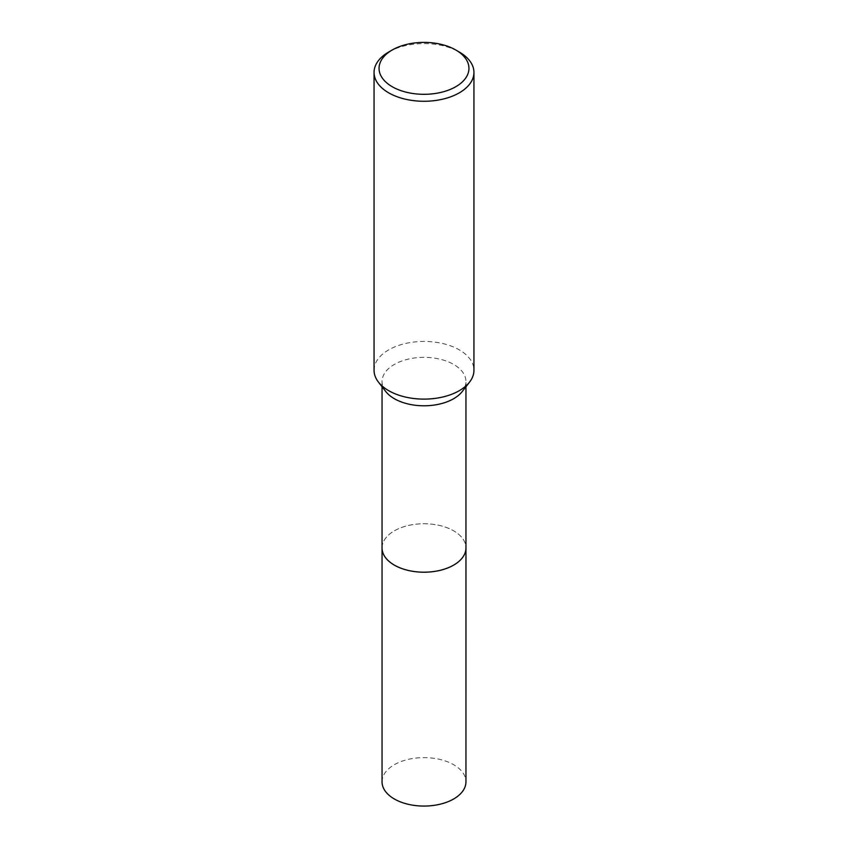 <?xml version="1.0" encoding="UTF-8"?>
<svg xmlns="http://www.w3.org/2000/svg" width="848" height="848" viewBox="0 0 848 848"><rect width="100%" height="100%" fill="white"/><g stroke="black" fill="none" stroke-linecap="round" stroke-linejoin="round"><path stroke-width="0.64" stroke-dasharray="4.24 3.18" d="M382.045 547.967A41.955 24.221 180 0 1 385.702 538.077A41.955 24.221 180 0 1 394.331 530.837A41.955 24.221 180 0 1 462.298 538.077A41.955 24.221 180 0 1 465.955 547.967M382.045 547.596A41.965 24.232 180 0 1 385.692 538.088A41.965 24.232 180 0 1 394.331 530.848A41.965 24.232 180 0 1 462.308 538.088A41.965 24.232 180 0 1 465.955 547.596M385.702 391.458A41.955 24.221 180 0 1 382.045 381.568A41.955 24.221 180 0 1 394.331 364.449A41.955 24.221 180 0 1 440.059 359.192A41.955 24.221 180 0 1 465.955 381.568A41.955 24.221 180 0 1 462.298 391.458M374.053 370.269A49.947 28.843 180 0 1 388.681 349.874A49.947 28.843 180 0 1 443.112 343.631A49.947 28.843 180 0 1 473.947 370.269M388.681 52.046A49.947 28.843 180 0 1 459.319 52.046M382.045 781.845A41.955 24.221 180 0 1 407.941 759.458A41.955 24.221 180 0 1 453.669 764.716A41.955 24.221 180 0 1 465.955 781.845M382.045 547.448A41.965 24.232 180 0 1 408.365 525.484A41.965 24.232 180 0 1 453.68 530.837A41.965 24.232 180 0 1 465.955 547.448M382.045 386.741L382.045 381.568M465.955 386.741L465.955 381.568"/><path stroke-width="1.27" d="M465.955 547.448A41.965 24.232 180 0 1 465.965 547.978A41.955 24.221 180 0 1 453.669 565.097A41.955 24.221 180 0 1 407.941 570.344A41.955 24.221 180 0 1 382.045 547.967A41.965 24.232 180 0 1 382.045 547.448M465.955 547.596A41.965 24.232 180 0 1 453.669 565.107A41.965 24.232 180 0 1 407.644 570.291A41.965 24.232 180 0 1 382.045 547.596M455.789 50L459.319 52.046A49.947 28.843 180 0 1 473.947 72.43L473.947 370.269A49.947 28.843 180 0 1 469.601 382.045L462.298 391.458A41.955 24.221 180 0 1 453.669 398.698A41.955 24.221 180 0 1 385.702 391.458L378.399 382.045A49.947 28.843 180 0 1 374.053 370.269L374.053 72.43A49.947 28.843 180 0 1 388.681 52.046L392.211 50A44.955 25.959 180 0 1 455.789 50A44.955 25.959 180 0 1 455.789 86.708A44.955 25.959 180 0 1 392.211 86.708A44.955 25.959 180 0 1 392.211 50L388.681 52.046M469.601 382.045A49.947 28.843 180 0 1 459.319 390.663A49.947 28.843 180 0 1 378.399 382.045M473.947 72.43A49.947 28.843 180 0 1 459.319 92.824A49.947 28.843 180 0 1 404.888 99.078A49.947 28.843 180 0 1 374.053 72.43M382.035 547.978A41.965 24.232 180 0 0 394.32 565.107A41.965 24.232 180 0 0 440.059 570.365A41.965 24.232 180 0 0 465.965 547.978L465.955 781.845A41.955 24.221 180 0 1 440.059 804.222A41.955 24.221 180 0 1 394.331 798.975A41.955 24.221 180 0 1 382.045 781.845L382.045 386.741M465.955 547.967L465.955 386.741"/></g></svg>
